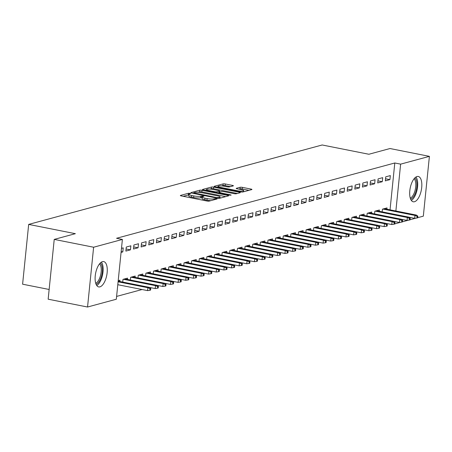 <?xml version="1.0" encoding="UTF-8"?>
<svg xmlns="http://www.w3.org/2000/svg" width="452" height="452" viewBox="0 0 452 452"><rect width="100%" height="100%" fill="white"/><g stroke="black" fill="none" stroke-linecap="round" stroke-linejoin="round"><path stroke-width="0.68" d="M190.021 193.32L188.495 193.264L180.534 195.417A1.622 0.311 5.8 0 0 180.348 195.541A1.622 0.311 5.8 0 0 181.218 195.902L206.999 201.027A1.622 0.311 5.8 0 0 209.18 201.106L217.135 198.953L216.661 198.614L214.101 198.835A5.198 0.994 5.8 0 1 207.123 198.575L204.976 198.145A5.198 0.994 5.8 0 1 202.202 196.97A5.198 0.994 5.8 0 1 202.79 196.586L203.948 196.224L203.338 195.965L200.784 196.191A5.198 0.994 5.8 0 1 193.801 195.925L191.654 195.501A5.198 0.994 5.8 0 1 188.879 194.326A5.198 0.994 5.8 0 1 189.467 193.942L190.625 193.58L190.021 193.32M188.829 194.835L183.133 196.287M202.146 197.479L200.62 197.806L200.784 196.191M414.473 201.733A12.905 5.656 -78.8 0 1 413.241 201.79A12.905 5.656 -78.8 0 1 409.975 189.382A12.905 5.656 -78.8 0 1 417.038 176.523A12.905 5.656 -78.8 0 1 418.269 176.466A12.905 5.656 -78.8 0 1 421.535 188.874A12.905 5.656 -78.8 0 1 414.473 201.733M99.915 286.856A12.905 5.656 -78.8 0 1 98.677 286.913A12.905 5.656 -78.8 0 1 95.412 274.505A12.905 5.656 -78.8 0 1 102.474 261.646A12.905 5.656 -78.8 0 1 103.706 261.589A12.905 5.656 -78.8 0 1 106.971 273.997A12.905 5.656 -78.8 0 1 99.915 286.856M233.215 185.902A1.622 0.311 5.8 0 0 233.401 185.778A1.622 0.311 5.8 0 0 232.531 185.41L225.299 183.975A1.622 0.311 5.8 0 0 223.118 183.896L214.282 186.286A1.622 0.311 5.8 0 0 214.095 186.405A1.622 0.311 5.8 0 0 214.966 186.772L240.741 191.897A1.622 0.311 5.8 0 0 242.922 191.976L251.764 189.586A1.622 0.311 5.8 0 0 251.945 189.461A1.622 0.311 5.8 0 0 251.08 189.094L242.345 187.36A1.622 0.311 5.8 0 0 240.165 187.281L236.379 188.303A1.622 0.311 5.8 0 0 236.193 188.422A1.622 0.311 5.8 0 0 237.063 188.789L241.396 189.654A4.345 0.831 5.8 0 1 243.713 190.631A4.345 0.831 5.8 0 1 237.385 190.733L220.418 187.365A4.345 0.831 5.8 0 1 218.096 186.382A4.345 0.831 5.8 0 1 224.424 186.28L227.254 186.84A1.622 0.311 5.8 0 0 229.435 186.925L233.215 185.902M390.036 209.835L394.794 162.986L116.554 238.277L122.39 239.441L116.317 299.235L87.547 307.021L93.62 247.227L122.39 239.441M394.794 162.986L400.63 164.144L429.4 156.358L423.326 216.152L417.716 217.672M87.547 307.021L48.155 299.196L54.229 239.402L75.365 233.678L28.674 224.407L322.174 144.979L368.866 154.256L390.003 148.533L429.4 156.358M54.229 239.402L93.62 247.227M202.004 190.281A1.622 0.311 5.8 0 0 199.824 190.196L190.981 192.592A1.622 0.311 5.8 0 0 190.8 192.71A1.622 0.311 5.8 0 0 191.665 193.077L217.446 198.196A1.622 0.311 5.8 0 0 219.627 198.281L228.469 195.885A1.622 0.311 5.8 0 0 228.65 195.767A1.622 0.311 5.8 0 0 227.785 195.4L202.004 190.281L201.841 191.897A1.622 0.311 5.8 0 0 199.66 191.812L197.936 192.281M202.632 189.439L211.468 187.049A1.622 0.311 5.8 0 1 213.655 187.128L239.43 192.247A1.622 0.311 5.8 0 1 240.3 192.614A1.622 0.311 5.8 0 1 240.114 192.738L236.334 193.761A1.622 0.311 5.8 0 1 234.153 193.676L223.695 191.603A1.622 0.311 5.8 0 0 221.514 191.518L219.005 192.196A1.622 0.311 5.8 0 0 218.819 192.32A1.622 0.311 5.8 0 0 219.689 192.688L230.571 194.846L231.181 195.106L229.526 195.134L203.315 189.925A1.622 0.311 5.8 0 1 202.451 189.557A1.622 0.311 5.8 0 1 202.632 189.439L202.603 189.716M28.674 224.407L22.6 284.201L49.138 289.472M382.279 181.698L382.691 177.659L378.109 178.896L377.702 182.936L382.279 181.698L377.917 180.828M379.273 211.282L379.409 209.977L374.827 211.214L374.555 213.92M367.018 185.828L367.425 181.789L362.849 183.026L362.436 187.066L367.018 185.828L362.651 184.958M364.013 215.412L364.142 214.107L359.566 215.344L359.289 218.05M351.758 189.959L352.164 185.919L347.588 187.156L347.176 191.196L351.758 189.959L347.39 189.089M348.752 219.542L348.882 218.237L344.305 219.474L344.028 222.181M336.491 194.089L336.904 190.049L332.322 191.286L331.915 195.326L336.491 194.089L332.13 193.219M333.486 223.672L333.621 222.367L329.039 223.604L328.768 226.311M321.231 198.219L321.638 194.179L317.061 195.417L316.649 199.456L321.231 198.219L316.863 197.349M318.225 227.802L318.355 226.497L313.778 227.735L313.502 230.441M305.964 202.349L306.377 198.309L301.8 199.547L301.388 203.586L305.964 202.349L301.603 201.479M302.964 231.932L303.094 230.627L298.518 231.865L298.241 234.577M290.704 206.479L291.116 202.439L286.534 203.677L286.127 207.717L290.704 206.479L286.342 205.609M287.698 236.063L287.834 234.757L283.251 235.995L282.98 238.707M275.443 210.609L275.85 206.57L271.273 207.807L270.861 211.847L275.443 210.609L271.076 209.739M272.437 240.193L272.567 238.888L267.991 240.125L267.714 242.837M260.177 214.74L260.589 210.7L256.013 211.937L255.6 215.977L260.177 214.74L255.815 213.869M257.177 244.323L257.307 243.018L252.73 244.255L252.453 246.967M244.916 218.87L245.329 214.83L240.746 216.067L240.34 220.107L244.916 218.87L240.549 218M241.91 248.453L242.046 247.148L237.464 248.385L237.193 251.097M229.656 223L230.062 218.96L225.486 220.197L225.073 224.237L229.656 223L225.288 222.13M226.65 252.583L226.78 251.278L222.203 252.515L221.926 255.227M214.389 227.13L214.802 223.09L210.225 224.328L209.813 228.367L214.389 227.13L210.027 226.26M211.383 256.713L211.519 255.408L206.937 256.646L206.666 259.358M199.129 231.26L199.541 227.22L194.959 228.458L194.552 232.497L199.129 231.26L194.761 230.39M196.123 260.844L196.258 259.538L191.676 260.776L191.399 263.488M183.868 235.39L184.275 231.351L179.698 232.588L179.286 236.628L183.868 235.39L179.5 234.52M180.862 264.974L180.992 263.669L176.416 264.906L176.139 267.618M168.602 239.52L169.014 235.481L164.432 236.718L164.025 240.758L168.602 239.52L164.24 238.65M165.596 269.104L165.731 267.799L161.149 269.042L160.878 271.748M153.341 243.651L153.753 239.611L149.171 240.848L148.759 244.888L153.341 243.651L148.974 242.78M150.335 273.234L150.465 271.929L145.889 273.172L145.612 275.878M138.08 247.781L138.487 243.741L133.911 244.978L133.498 249.018L138.08 247.781L133.713 246.911M135.075 277.364L135.204 276.059L130.628 277.302L130.351 280.008M121.486 248.34L123.226 247.871L122.814 251.911L121.159 251.578M121.079 252.38L122.814 251.911M118.204 280.658L119.944 280.189L119.808 281.494M116.605 296.416L142.069 289.529M127.441 279.426L127.571 278.127L122.995 279.364L122.718 282.071M130.447 249.843L130.854 245.803L126.277 247.041L125.865 251.086L130.447 249.843L126.08 248.979M142.702 275.296L142.838 273.997L138.255 275.234L137.984 277.94M145.708 245.713L146.12 241.673L141.538 242.91L141.131 246.956L145.708 245.713L141.346 244.848M157.968 271.166L158.098 269.867L153.522 271.104L153.245 273.81M160.974 241.583L161.381 237.543L156.804 238.78L156.392 242.826L160.974 241.583L156.607 240.718M173.229 267.036L173.359 265.736L168.782 266.974L168.506 269.68M176.235 237.453L176.647 233.413L172.065 234.65L171.658 238.696L176.235 237.453L171.867 236.588M188.49 262.906L188.625 261.606L184.043 262.844L183.772 265.55M191.495 233.322L191.908 229.283L187.331 230.52L186.919 234.565L191.495 233.322L187.134 232.458M203.756 258.776L203.886 257.476L199.309 258.713L199.033 261.42M206.762 229.192L207.169 225.152L202.592 226.39L202.18 230.43L206.762 229.192L202.394 228.328M219.017 254.645L219.152 253.346L214.57 254.583L214.293 257.29M222.022 225.062L222.435 221.022L217.853 222.26L217.446 226.299L222.022 225.062L217.655 224.198M234.277 250.515L234.413 249.216L229.831 250.453L229.559 253.16M237.283 220.932L237.695 216.892L233.119 218.13L232.707 222.169L237.283 220.932L232.921 220.067M249.544 246.385L249.673 245.086L245.097 246.323L244.82 249.029M252.549 216.802L252.956 212.762L248.38 213.999L247.967 218.039L252.549 216.802L248.182 215.937M264.804 242.255L264.94 240.956L260.358 242.193L260.086 244.899M267.81 212.672L268.222 208.632L263.64 209.869L263.233 213.909L267.81 212.672L263.448 211.807M280.07 238.125L280.2 236.825L275.624 238.063L275.347 240.769M283.071 208.541L283.483 204.502L278.907 205.739L278.494 209.779L283.071 208.541L278.709 207.677M295.331 233.995L295.461 232.695L290.885 233.933L290.608 236.639M298.337 204.411L298.744 200.372L294.167 201.609L293.755 205.649L298.337 204.411L293.969 203.547M310.592 229.865L310.727 228.565L306.145 229.802L305.874 232.509M313.598 200.281L314.01 196.241L309.428 197.479L309.021 201.519L313.598 200.281L309.236 199.417M325.858 225.734L325.988 224.435L321.412 225.672L321.135 228.379M328.858 196.151L329.271 192.111L324.694 193.349L324.282 197.388L328.858 196.151L324.496 195.287M341.119 221.604L341.249 220.305L336.672 221.542L336.395 224.248M344.125 192.021L344.531 187.981L339.955 189.218L339.542 193.258L344.125 192.021L339.757 191.156M356.379 217.474L356.515 216.175L351.933 217.412L351.662 220.118M359.385 187.891L359.798 183.851L355.216 185.088L354.809 189.128L359.385 187.891L355.023 187.026M371.646 213.344L371.776 212.044L367.199 213.282L366.922 215.988M374.651 183.761L375.058 179.721L370.482 180.958L370.069 184.998L374.651 183.761L370.284 182.896M386.906 209.214L387.036 207.914L382.46 209.152L382.183 211.858M389.912 179.63L390.325 175.591L385.742 176.828L385.33 180.868L389.912 179.63L385.545 178.766M394.732 222.192L394.799 221.553M395.873 210.994L400.63 164.144M416.015 218.135L410.083 219.74M408.382 220.197L402.449 221.802M400.749 222.265L394.822 223.87M188.879 194.326L188.716 195.942A5.198 0.994 5.8 0 0 191.49 197.117L191.654 195.501M200.62 197.806A5.198 0.994 5.8 0 1 193.637 197.541L191.49 197.117M202.202 196.97L202.038 198.586A5.198 0.994 5.8 0 0 204.807 199.761L204.976 198.145M210.898 200.643A5.198 0.994 5.8 0 1 206.959 200.191L204.807 199.761M225.701 196.637L201.841 191.897M219.435 198.315L219.531 197.366A5.198 0.994 5.8 0 0 220.118 196.982A5.198 0.994 5.8 0 0 217.344 195.806L201.88 192.733A5.198 0.994 5.8 0 0 194.897 192.473L193.682 192.851L193.586 193.456M193.682 192.851L216.92 197.603L219.531 197.366M205.231 190.309L206.479 189.97M209.773 189.077L211.304 188.665L211.468 187.049M237.351 193.484L213.485 188.744A1.622 0.311 5.8 0 0 211.304 188.665M212.847 189.444A4.345 0.831 5.8 0 0 206.519 189.552A4.345 0.831 5.8 0 0 208.841 190.529L214.819 191.716A1.622 0.311 5.8 0 0 217 191.801L219.508 191.123A1.622 0.311 5.8 0 0 219.695 190.998A1.622 0.311 5.8 0 0 218.824 190.637L212.847 189.444M248.995 190.332L242.182 188.976A1.622 0.311 5.8 0 0 239.995 188.896L238.978 189.173M230.452 186.648L225.136 185.591A1.622 0.311 5.8 0 0 222.955 185.512L221.457 185.913M218.05 186.84L216.881 187.156M149.844 290.269L150.606 290.06L150.77 288.444L150.007 288.653L149.844 290.269L147.578 290.619L147.872 287.709L149.245 287.342L118.153 281.167M150.007 288.653L147.872 287.709L118.091 281.794M147.578 290.619L117.791 284.703M149.245 287.342L150.77 288.444M157.477 288.201L158.24 287.997L158.403 286.382L157.641 286.585L157.477 288.201L155.205 288.557L155.499 285.647L156.878 285.274L124.741 278.89M157.641 286.585L155.499 285.647L123.368 279.263M155.205 288.557L149.301 287.382M156.878 285.274L158.403 286.382M165.104 286.139L165.867 285.93L166.031 284.314L165.268 284.523L165.104 286.139L162.839 286.489L163.132 283.579L164.505 283.212L132.374 276.827M165.268 284.523L163.132 283.579L131.001 277.2M162.839 286.489L156.934 285.319M164.505 283.212L166.031 284.314M100.321 262.991A11.17 4.893 -78.8 0 1 101.016 277.686A11.17 4.893 -78.8 0 1 96.084 284.325M95.711 283.268A10.345 4.531 101.2 0 0 99.994 277.229A10.345 4.531 101.2 0 0 99.576 263.821M96.773 285.562A12.825 5.616 101.2 0 0 101.593 278.313A12.825 5.616 101.2 0 0 101.429 262.109M414.885 177.868A11.17 4.893 -78.8 0 1 415.574 192.563A11.17 4.893 -78.8 0 1 410.648 199.202M410.275 198.145A10.345 4.531 101.2 0 0 414.557 192.106A10.345 4.531 101.2 0 0 414.139 178.698M411.337 200.439A12.825 5.616 101.2 0 0 416.156 193.19A12.825 5.616 101.2 0 0 415.993 176.986M172.737 284.071L173.5 283.867L173.664 282.251L172.901 282.455L172.737 284.071L170.472 284.427L170.766 281.517L172.139 281.144L140.001 274.76M172.901 282.455L170.766 281.517L138.628 275.132M170.472 284.427L164.568 283.251M172.139 281.144L173.664 282.251M180.371 282.008L181.133 281.799L181.297 280.183L180.534 280.393L180.371 282.008L178.099 282.359L178.399 279.449L179.772 279.082L147.635 272.697M180.534 280.393L178.399 279.449L146.262 273.07M178.099 282.359L172.195 281.189M179.772 279.082L181.297 280.183M187.998 279.941L188.761 279.737L188.925 278.121L188.162 278.325L187.998 279.941L185.732 280.296L186.026 277.387L187.399 277.014L155.268 270.629M188.162 278.325L186.026 277.387L153.895 271.002M185.732 280.296L179.828 279.121M187.399 277.014L188.925 278.121M195.631 277.878L196.394 277.669L196.558 276.053L195.795 276.262L195.631 277.878L193.366 278.229L193.659 275.319L195.032 274.952L162.901 268.567M195.795 276.262L193.659 275.319L161.522 268.94M193.366 278.229L187.461 277.059M195.032 274.952L196.558 276.053M203.264 275.81L204.027 275.607L204.191 273.991L203.428 274.195L203.264 275.81L200.993 276.166L201.293 273.257L202.665 272.884L170.528 266.499M203.428 274.195L201.293 273.257L169.155 266.872M200.993 276.166L195.094 274.991M202.665 272.884L204.191 273.991M210.892 273.748L211.655 273.539L211.818 271.923L211.056 272.132L210.892 273.748L208.626 274.098L208.92 271.189L210.293 270.821L178.161 264.437M211.056 272.132L208.92 271.189L176.788 264.81M208.626 274.098L202.722 272.929M210.293 270.821L211.818 271.923M218.525 271.68L219.288 271.477L219.452 269.861L218.689 270.064L218.525 271.68L216.259 272.036L216.553 269.126L217.926 268.754L185.795 262.369M218.689 270.064L216.553 269.126L184.416 262.742M216.259 272.036L210.355 270.861M217.926 268.754L219.452 269.861M226.158 269.618L226.921 269.409L227.085 267.793L226.322 268.002L226.158 269.618L223.887 269.968L224.186 267.059L225.559 266.691L193.422 260.307M226.322 268.002L224.186 267.059L192.049 260.68M223.887 269.968L217.988 268.799M225.559 266.691L227.085 267.793M233.786 267.55L234.548 267.347L234.712 265.731L233.95 265.934L233.786 267.55L231.52 267.906L231.814 264.996L233.187 264.623L201.055 258.239M233.95 265.934L231.814 264.996L199.682 258.612M231.52 267.906L225.616 266.731M233.187 264.623L234.712 265.731M241.419 265.488L242.182 265.279L242.345 263.663L241.583 263.872L241.419 265.488L239.153 265.838L239.447 262.928L240.82 262.561L208.688 256.177M241.583 263.872L239.447 262.928L207.31 256.55M239.153 265.838L233.249 264.669M240.82 262.561L242.345 263.663M249.052 263.42L249.815 263.217L249.979 261.601L249.216 261.804L249.052 263.42L246.781 263.776L247.08 260.866L248.453 260.493L216.316 254.109M249.216 261.804L247.08 260.866L214.943 254.482M246.781 263.776L240.882 262.601M248.453 260.493L249.979 261.601M256.679 261.358L257.442 261.149L257.606 259.533L256.843 259.742L256.679 261.358L254.414 261.708L254.708 258.798L256.081 258.431L223.949 252.046M256.843 259.742L254.708 258.798L222.576 252.419M254.414 261.708L248.51 260.538M256.081 258.431L257.606 259.533M264.313 259.29L265.075 259.086L265.239 257.47L264.476 257.674L264.313 259.29L262.047 259.646L262.341 256.736L263.714 256.363L231.582 249.979M264.476 257.674L262.341 256.736L230.204 250.351M262.047 259.646L256.143 258.471M263.714 256.363L265.239 257.47M271.946 257.228L272.709 257.018L272.872 255.403L272.11 255.612L271.946 257.228L269.674 257.578L269.974 254.668L271.347 254.301L239.21 247.916M272.11 255.612L269.974 254.668L237.837 248.289M269.674 257.578L263.776 256.408M271.347 254.301L272.872 255.403M279.573 255.16L280.336 254.956L280.506 253.34L279.737 253.544L279.573 255.16L277.308 255.516L277.601 252.606L278.974 252.233L246.843 245.848M279.737 253.544L277.601 252.606L245.47 246.221M277.308 255.516L271.403 254.34M278.974 252.233L280.506 253.34M287.206 253.097L287.969 252.888L288.133 251.272L287.37 251.481L287.206 253.097L284.941 253.448L285.235 250.538L286.608 250.171L254.476 243.786M287.37 251.481L285.235 250.538L253.103 244.159M284.941 253.448L279.037 252.278M286.608 250.171L288.133 251.272M294.84 251.029L295.602 250.826L295.766 249.21L295.003 249.414L294.84 251.029L292.568 251.385L292.868 248.476L294.241 248.103L262.103 241.718M295.003 249.414L292.868 248.476L260.731 242.091M292.568 251.385L286.67 250.21M294.241 248.103L295.766 249.21M302.467 248.967L303.236 248.758L303.399 247.142L302.631 247.351L302.467 248.967L300.201 249.318L300.495 246.408L301.868 246.041L269.737 239.656M302.631 247.351L300.495 246.408L268.364 240.029M300.201 249.318L294.297 248.148M301.868 246.041L303.399 247.142M310.1 246.899L310.863 246.696L311.027 245.08L310.264 245.283L310.1 246.899L307.835 247.255L308.128 244.346L309.501 243.973L277.37 237.588M310.264 245.283L308.128 244.346L275.997 237.961M307.835 247.255L301.93 246.08M309.501 243.973L311.027 245.08M317.733 244.837L318.496 244.628L318.66 243.012L317.897 243.221L317.733 244.837L315.462 245.187L315.762 242.278L317.134 241.905L284.997 235.526M317.897 243.221L315.762 242.278L283.624 235.899M315.462 245.187L309.563 244.018M317.134 241.905L318.66 243.012M325.361 242.769L326.129 242.566L326.293 240.95L325.53 241.153L325.361 242.769L323.095 243.125L323.389 240.215L324.768 239.842L292.63 233.458M325.53 241.153L323.389 240.215L291.257 233.831M323.095 243.125L317.191 241.95M324.768 239.842L326.293 240.95M332.994 240.707L333.757 240.498L333.921 238.882L333.158 239.091L332.994 240.707L330.728 241.057L331.022 238.147L332.395 237.775L300.264 231.396M333.158 239.091L331.022 238.147L298.891 231.769M330.728 241.057L324.824 239.888M332.395 237.775L333.921 238.882M340.627 238.639L341.39 238.436L341.554 236.82L340.791 237.023L340.627 238.639L338.356 238.995L338.655 236.085L340.028 235.712L307.891 229.328M340.791 237.023L338.655 236.085L306.518 229.701M338.356 238.995L332.457 237.82M340.028 235.712L341.554 236.82M348.26 236.577L349.023 236.368L349.187 234.752L348.424 234.961L348.26 236.577L345.989 236.927L346.283 234.017L347.661 233.644L315.524 227.266M348.424 234.961L346.283 234.017L314.151 227.638M345.989 236.927L340.085 235.758M347.661 233.644L349.187 234.752M355.888 234.509L356.651 234.305L356.814 232.69L356.052 232.893L355.888 234.509L353.622 234.865L353.916 231.955L355.289 231.582L323.157 225.198M356.052 232.893L353.916 231.955L321.784 225.571M353.622 234.865L347.718 233.69M355.289 231.582L356.814 232.69M363.521 232.447L364.284 232.238L364.448 230.622L363.685 230.831L363.521 232.447L361.25 232.797L361.549 229.887L362.922 229.514L330.785 223.135M363.685 230.831L361.549 229.887L329.412 223.508M361.25 232.797L355.351 231.627M362.922 229.514L364.448 230.622M371.154 230.379L371.917 230.175L372.081 228.559L371.318 228.763L371.154 230.379L368.883 230.735L369.177 227.825L370.555 227.452L338.418 221.068M371.318 228.763L369.177 227.825L337.045 221.44M368.883 230.735L362.979 229.559M370.555 227.452L372.081 228.559M378.782 228.316L379.544 228.107L379.708 226.492L378.945 226.701L378.782 228.316L376.516 228.667L376.81 225.757L378.183 225.384L346.051 219.005M378.945 226.701L376.81 225.757L344.678 219.378M376.516 228.667L370.612 227.497M378.183 225.384L379.708 226.492M386.415 226.249L387.178 226.045L387.341 224.429L386.579 224.633L386.415 226.249L384.149 226.605L384.443 223.695L385.816 223.322L353.679 216.937M386.579 224.633L384.443 223.695L352.306 217.31M384.149 226.605L378.245 225.429M385.816 223.322L387.341 224.429M394.048 224.186L394.811 223.977L394.975 222.361L394.212 222.57L394.048 224.186L391.777 224.537L392.07 221.627L393.449 221.254L361.312 214.875M394.212 222.57L392.07 221.627L359.939 215.248M391.777 224.537L385.872 223.367M393.449 221.254L394.975 222.361M401.675 222.118L402.438 221.915L402.602 220.299L401.839 220.503L401.675 222.118L399.41 222.474L399.704 219.565L401.077 219.192L368.945 212.807M401.839 220.503L399.704 219.565L367.572 213.18M399.41 222.474L393.506 221.299M401.077 219.192L402.602 220.299M409.309 220.056L410.071 219.847L410.235 218.231L409.472 218.44L409.309 220.056L407.043 220.406L407.337 217.497L408.71 217.124L376.572 210.745M409.472 218.44L407.337 217.497L375.2 211.118M407.043 220.406L401.139 219.237M408.71 217.124L410.235 218.231M416.942 217.988L417.704 217.785L417.868 216.169L417.106 216.372L416.942 217.988L414.67 218.344L414.97 215.434L416.343 215.062L384.206 208.677M417.106 216.372L414.97 215.434L382.833 209.05M414.67 218.344L408.766 217.169M416.343 215.062L417.868 216.169M188.331 194.88L188.495 193.264M215.033 199.524L215.129 198.558M201.648 197.524L201.812 195.908M193.637 197.541L193.801 195.925M206.959 200.191L207.123 198.575M214.005 199.801L214.101 198.835M227.712 196.095L227.785 195.4M199.66 191.812L199.824 190.196M194.241 193.592L194.292 193.106M216.87 198.083L216.92 197.603M218.378 198.321L218.446 197.66M213.485 188.744L213.655 187.128M239.362 192.942L239.43 192.247M219.638 193.168L219.689 192.688M230.531 195.236L230.571 194.846M208.79 191.015L208.841 190.529M214.768 192.202L214.819 191.716M216.915 192.625L217 191.801M219.412 192.089L219.508 191.123M220.367 187.846L220.418 187.365M237.34 191.219L237.385 190.733M239.995 188.896L240.165 187.281M242.182 188.976L242.345 187.36M251.007 189.789L251.08 189.094M222.955 185.512L223.118 183.896M225.136 185.591L225.299 183.975M232.464 186.105L232.531 185.41M220 198.179L220.118 196.982M218.751 192.993L218.819 192.32M206.417 190.541L206.519 189.552M219.587 192.043L219.695 190.998M217.994 187.377L218.096 186.382M243.594 191.795L243.713 190.631"/></g></svg>
